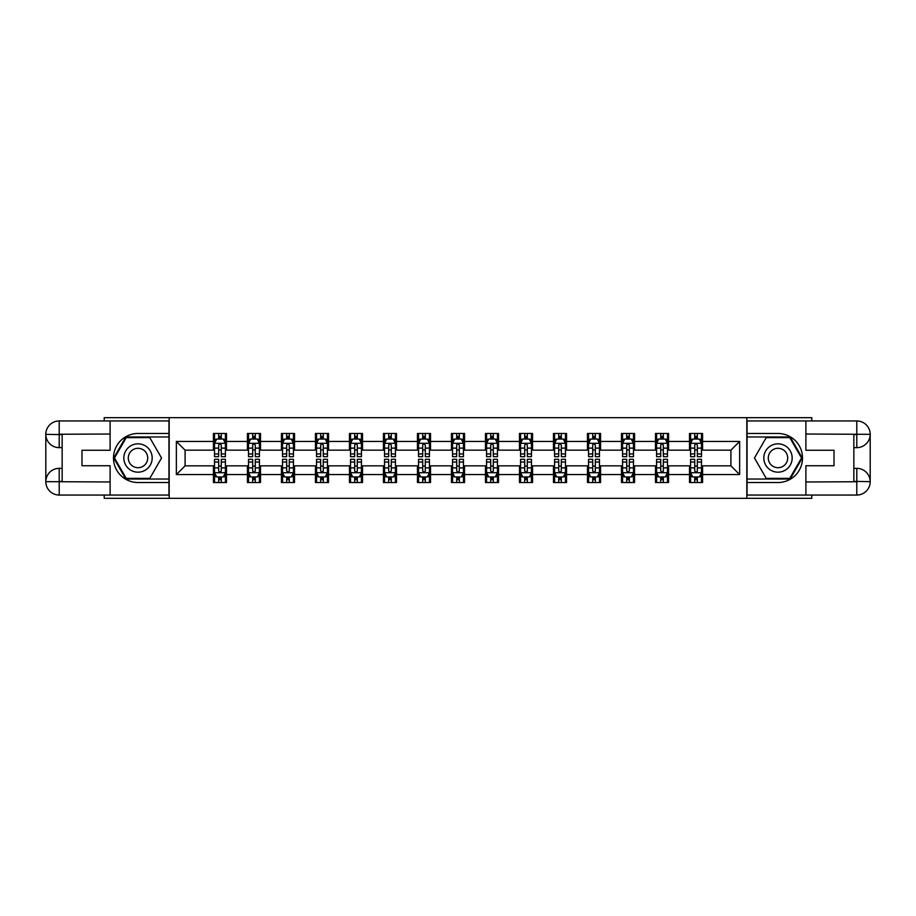 <?xml version="1.0" encoding="UTF-8"?>
<svg xmlns="http://www.w3.org/2000/svg" width="916" height="916" viewBox="0 0 916 916"><rect width="100%" height="100%" fill="white"/><g stroke="black" fill="none" stroke-linecap="round" stroke-linejoin="round"><path stroke-width="1.37" d="M104.218 495.052L104.218 498.327L811.782 498.327L811.782 495.052M811.782 420.948L811.782 417.673L746.826 417.673L746.826 498.327M746.826 417.673L104.218 417.673L104.218 420.948M169.174 498.327L169.174 417.673M702.572 441.432L702.572 433.474L689.496 433.474L689.496 441.432L668.565 441.432L668.565 433.474L655.49 433.474L655.49 441.432L634.559 441.432L634.559 433.474L621.483 433.474L621.483 441.432L600.564 441.432L600.564 433.474L587.477 433.474L587.477 441.432L566.557 441.432L566.557 433.474L553.47 433.474L553.47 441.432L532.551 441.432L532.551 433.474L519.475 433.474L519.475 441.432L498.544 441.432L498.544 433.474L485.469 433.474L485.469 441.432L464.538 441.432L464.538 433.474L451.462 433.474L451.462 441.432L430.531 441.432L430.531 433.474L417.456 433.474L417.456 441.432L396.525 441.432L396.525 433.474L383.449 433.474L383.449 441.432L362.53 441.432L362.53 433.474L349.443 433.474L349.443 441.432L328.523 441.432L328.523 433.474L315.436 433.474L315.436 441.432L294.517 441.432L294.517 433.474L281.441 433.474L281.441 441.432L260.51 441.432L260.51 433.474L247.434 433.474L247.434 441.432L226.504 441.432L226.504 433.474L213.428 433.474L213.428 441.432L176.364 441.432L176.364 474.568L185.089 465.843L213.428 465.843L213.428 482.526L226.504 482.526L226.504 465.843L247.434 465.843L247.434 482.526L260.51 482.526L260.51 465.843L281.441 465.843L281.441 482.526L294.517 482.526L294.517 465.843L315.436 465.843L315.436 482.526L328.523 482.526L328.523 465.843L349.443 465.843L349.443 482.526L362.53 482.526L362.53 465.843L383.449 465.843L383.449 482.526L396.525 482.526L396.525 465.843L417.456 465.843L417.456 482.526L430.531 482.526L430.531 465.843L451.462 465.843L451.462 482.526L464.538 482.526L464.538 465.843L485.469 465.843L485.469 482.526L498.544 482.526L498.544 465.843L519.475 465.843L519.475 482.526L532.551 482.526L532.551 465.843L553.47 465.843L553.47 482.526L566.557 482.526L566.557 465.843L587.477 465.843L587.477 482.526L600.564 482.526L600.564 465.843L621.483 465.843L621.483 482.526L634.559 482.526L634.559 465.843L655.49 465.843L655.49 482.526L668.565 482.526L668.565 465.843L689.496 465.843L689.496 482.526L702.572 482.526L702.572 465.843L730.911 465.843L730.911 450.157L702.572 450.157L702.572 441.432L739.636 441.432L739.636 474.568L702.572 474.568M689.496 474.568L668.565 474.568M655.49 474.568L634.559 474.568M621.483 474.568L600.564 474.568M587.477 474.568L566.557 474.568M553.47 474.568L532.551 474.568M519.475 474.568L498.544 474.568M485.469 474.568L464.538 474.568M451.462 474.568L430.531 474.568M417.456 474.568L396.525 474.568M383.449 474.568L362.53 474.568M349.443 474.568L328.523 474.568M315.436 474.568L294.517 474.568M281.441 474.568L260.51 474.568M247.434 474.568L226.504 474.568M213.428 474.568L176.364 474.568M689.496 441.432L689.496 450.157L668.565 450.157L668.565 441.432M655.49 441.432L655.49 450.157L634.559 450.157L634.559 441.432M621.483 441.432L621.483 450.157L600.564 450.157L600.564 441.432M587.477 441.432L587.477 450.157L566.557 450.157L566.557 441.432M553.47 441.432L553.47 450.157L532.551 450.157L532.551 441.432M519.475 441.432L519.475 450.157L498.544 450.157L498.544 441.432M485.469 441.432L485.469 450.157L464.538 450.157L464.538 441.432M451.462 441.432L451.462 450.157L430.531 450.157L430.531 441.432M417.456 441.432L417.456 450.157L396.525 450.157L396.525 441.432M383.449 441.432L383.449 450.157L362.53 450.157L362.53 441.432M349.443 441.432L349.443 450.157L328.523 450.157L328.523 441.432M315.436 441.432L315.436 450.157L294.517 450.157L294.517 441.432M281.441 441.432L281.441 450.157L260.51 450.157L260.51 441.432M247.434 441.432L247.434 450.157L226.504 450.157L226.504 441.432M213.428 441.432L213.428 450.157L185.089 450.157L176.364 441.432M185.089 450.157L185.089 465.843M739.636 474.568L730.911 465.843M730.911 450.157L739.636 441.432M213.428 438.924L214.516 438.924M218.661 438.924L221.271 438.924M225.416 438.924L226.504 438.924M213.428 449.939L214.516 449.939M218.661 449.939L221.271 449.939M225.416 449.939L226.504 449.939M213.428 466.061L214.516 466.061M218.661 466.061L221.271 466.061M225.416 466.061L226.504 466.061M213.428 477.076L214.516 477.076M218.661 477.076L221.271 477.076M225.416 477.076L226.504 477.076M247.434 466.061L248.522 466.061M252.667 466.061L255.278 466.061M259.423 466.061L260.51 466.061M247.434 477.076L248.522 477.076M252.667 477.076L255.278 477.076M259.423 477.076L260.51 477.076M247.434 438.924L248.522 438.924M252.667 438.924L255.278 438.924M259.423 438.924L260.51 438.924M247.434 449.939L248.522 449.939M252.667 449.939L255.278 449.939M259.423 449.939L260.51 449.939M281.441 466.061L282.529 466.061M286.662 466.061L289.284 466.061M293.429 466.061L294.517 466.061M281.441 477.076L282.529 477.076M286.662 477.076L289.284 477.076M293.429 477.076L294.517 477.076M281.441 438.924L282.529 438.924M286.662 438.924L289.284 438.924M293.429 438.924L294.517 438.924M281.441 449.939L282.529 449.939M286.662 449.939L289.284 449.939M293.429 449.939L294.517 449.939M315.436 466.061L316.535 466.061M320.669 466.061L323.291 466.061M327.436 466.061L328.523 466.061M315.436 477.076L316.535 477.076M320.669 477.076L323.291 477.076M327.436 477.076L328.523 477.076M315.436 438.924L316.535 438.924M320.669 438.924L323.291 438.924M327.436 438.924L328.523 438.924M315.436 449.939L316.535 449.939M320.669 449.939L323.291 449.939M327.436 449.939L328.523 449.939M349.443 466.061L350.53 466.061M354.675 466.061L357.297 466.061M361.431 466.061L362.53 466.061M349.443 477.076L350.53 477.076M354.675 477.076L357.297 477.076M361.431 477.076L362.53 477.076M349.443 438.924L350.53 438.924M354.675 438.924L357.297 438.924M361.431 438.924L362.53 438.924M349.443 449.939L350.53 449.939M354.675 449.939L357.297 449.939M361.431 449.939L362.53 449.939M383.449 466.061L384.537 466.061M388.682 466.061L391.304 466.061M395.437 466.061L396.525 466.061M383.449 477.076L384.537 477.076M388.682 477.076L391.304 477.076M395.437 477.076L396.525 477.076M383.449 438.924L384.537 438.924M388.682 438.924L391.304 438.924M395.437 438.924L396.525 438.924M383.449 449.939L384.537 449.939M388.682 449.939L391.304 449.939M395.437 449.939L396.525 449.939M417.456 466.061L418.543 466.061M422.688 466.061L425.299 466.061M429.444 466.061L430.531 466.061M417.456 477.076L418.543 477.076M422.688 477.076L425.299 477.076M429.444 477.076L430.531 477.076M417.456 438.924L418.543 438.924M422.688 438.924L425.299 438.924M429.444 438.924L430.531 438.924M417.456 449.939L418.543 449.939M422.688 449.939L425.299 449.939M429.444 449.939L430.531 449.939M451.462 466.061L452.55 466.061M456.695 466.061L459.305 466.061M463.45 466.061L464.538 466.061M451.462 477.076L452.55 477.076M456.695 477.076L459.305 477.076M463.45 477.076L464.538 477.076M451.462 438.924L452.55 438.924M456.695 438.924L459.305 438.924M463.45 438.924L464.538 438.924M451.462 449.939L452.55 449.939M456.695 449.939L459.305 449.939M463.45 449.939L464.538 449.939M485.469 466.061L486.556 466.061M490.701 466.061L493.312 466.061M497.457 466.061L498.544 466.061M485.469 477.076L486.556 477.076M490.701 477.076L493.312 477.076M497.457 477.076L498.544 477.076M485.469 438.924L486.556 438.924M490.701 438.924L493.312 438.924M497.457 438.924L498.544 438.924M485.469 449.939L486.556 449.939M490.701 449.939L493.312 449.939M497.457 449.939L498.544 449.939M519.475 466.061L520.563 466.061M524.696 466.061L527.318 466.061M531.463 466.061L532.551 466.061M519.475 477.076L520.563 477.076M524.696 477.076L527.318 477.076M531.463 477.076L532.551 477.076M519.475 438.924L520.563 438.924M524.696 438.924L527.318 438.924M531.463 438.924L532.551 438.924M519.475 449.939L520.563 449.939M524.696 449.939L527.318 449.939M531.463 449.939L532.551 449.939M553.47 466.061L554.569 466.061M558.703 466.061L561.325 466.061M565.47 466.061L566.557 466.061M553.47 477.076L554.569 477.076M558.703 477.076L561.325 477.076M565.47 477.076L566.557 477.076M553.47 438.924L554.569 438.924M558.703 438.924L561.325 438.924M565.47 438.924L566.557 438.924M553.47 449.939L554.569 449.939M558.703 449.939L561.325 449.939M565.47 449.939L566.557 449.939M587.477 466.061L588.564 466.061M592.709 466.061L595.331 466.061M599.465 466.061L600.564 466.061M587.477 477.076L588.564 477.076M592.709 477.076L595.331 477.076M599.465 477.076L600.564 477.076M587.477 438.924L588.564 438.924M592.709 438.924L595.331 438.924M599.465 438.924L600.564 438.924M587.477 449.939L588.564 449.939M592.709 449.939L595.331 449.939M599.465 449.939L600.564 449.939M621.483 466.061L622.571 466.061M626.716 466.061L629.338 466.061M633.471 466.061L634.559 466.061M621.483 477.076L622.571 477.076M626.716 477.076L629.338 477.076M633.471 477.076L634.559 477.076M621.483 438.924L622.571 438.924M626.716 438.924L629.338 438.924M633.471 438.924L634.559 438.924M621.483 449.939L622.571 449.939M626.716 449.939L629.338 449.939M633.471 449.939L634.559 449.939M655.49 466.061L656.577 466.061M660.722 466.061L663.333 466.061M667.478 466.061L668.565 466.061M655.49 477.076L656.577 477.076M660.722 477.076L663.333 477.076M667.478 477.076L668.565 477.076M655.49 438.924L656.577 438.924M660.722 438.924L663.333 438.924M667.478 438.924L668.565 438.924M655.49 449.939L656.577 449.939M660.722 449.939L663.333 449.939M667.478 449.939L668.565 449.939M689.496 466.061L690.584 466.061M694.729 466.061L697.339 466.061M701.484 466.061L702.572 466.061M689.496 477.076L690.584 477.076M694.729 477.076L697.339 477.076M701.484 477.076L702.572 477.076M689.496 438.924L690.584 438.924M694.729 438.924L697.339 438.924M701.484 438.924L702.572 438.924M689.496 449.939L690.584 449.939M694.729 449.939L697.339 449.939M701.484 449.939L702.572 449.939M221.271 436.314L218.661 436.314M225.416 453.958L221.271 453.958L221.271 456.695L225.416 456.695L225.416 443.39L223.241 439.039L216.691 439.039L214.516 443.39L214.516 456.695L218.661 456.695L218.661 453.958L214.516 453.958M214.516 443.39L214.516 433.474M225.416 443.39L225.416 433.474M218.661 439.039L218.661 433.474M221.271 433.474L221.271 439.039M221.271 453.958L221.271 445.027L219.829 443.733L218.672 444.855L218.661 453.958M218.661 479.686L221.271 479.686M214.516 462.042L218.661 462.042L218.661 459.305L214.516 459.305L214.516 472.61L216.691 476.961L223.241 476.961L225.416 472.61L225.416 459.305L221.271 459.305L221.271 462.042L225.416 462.042M225.416 472.61L225.416 482.526M214.516 472.61L214.516 482.526M221.271 476.961L221.271 482.526M218.661 482.526L218.661 476.961M218.661 462.042L218.661 470.973L220.103 472.267L221.26 471.145L221.271 462.042M145.094 445.726A14.164 14.164 0 0 0 125.732 450.912A14.164 14.164 0 0 0 130.919 470.274A14.164 14.164 0 0 0 150.281 465.088A14.164 14.164 0 0 0 145.094 445.726M142.85 449.596A9.698 9.698 0 0 0 129.603 453.145A9.698 9.698 0 0 0 133.152 466.404A9.698 9.698 0 0 0 146.411 462.855A9.698 9.698 0 0 0 142.85 449.596M149.777 478.381L126.236 478.381L114.477 458L126.236 437.619L149.777 437.619L161.537 458L149.777 478.381M785.081 445.726A14.164 14.164 0 0 0 765.719 450.912A14.164 14.164 0 0 0 770.906 470.274A14.164 14.164 0 0 0 790.268 465.088A14.164 14.164 0 0 0 785.081 445.726M782.848 449.596A9.698 9.698 0 0 0 769.589 453.145A9.698 9.698 0 0 0 773.15 466.404A9.698 9.698 0 0 0 786.397 462.855A9.698 9.698 0 0 0 782.848 449.596M789.764 478.381L766.223 478.381L754.463 458L766.223 437.619L789.764 437.619L801.523 458L789.764 478.381M62.151 447.649L59.208 447.649A13.408 13.408 0 0 1 45.8 434.344A13.408 13.408 0 0 1 59.208 420.948L168.956 420.948L168.956 433.474L138.007 433.474A24.526 24.526 0 0 0 113.481 458A24.526 24.526 0 0 0 138.007 482.526L168.956 482.526L168.956 495.052L59.208 495.052A13.408 13.408 0 0 1 45.8 481.656A13.408 13.408 0 0 1 59.208 468.351L62.151 468.351M168.956 482.526L168.956 433.474M110.103 420.948L110.103 450.26L81.982 450.26L81.982 465.74L110.103 465.74L110.103 495.052M59.208 447.649A13.408 13.408 0 0 1 45.8 434.344L59.208 434.562L59.208 447.649A13.408 13.408 0 0 1 45.8 434.344L45.8 481.656L110.103 481.976M59.208 481.976L59.208 495.052A13.408 13.408 0 0 1 45.8 481.656A13.408 13.408 0 0 1 59.208 468.351L59.208 481.438L62.151 481.438L62.151 434.562L59.208 434.562M168.956 436.966L125.858 436.966L113.721 458L125.858 479.034L168.956 479.034M853.849 468.351L856.792 468.351A13.408 13.408 0 0 1 870.2 481.656A13.408 13.408 0 0 1 856.792 495.052L747.044 495.052L747.044 482.526L777.993 482.526A24.526 24.526 0 0 0 802.519 458A24.526 24.526 0 0 0 777.993 433.474L747.044 433.474L747.044 420.948L856.792 420.948A13.408 13.408 0 0 1 870.2 434.344A13.408 13.408 0 0 1 856.792 447.649L853.849 447.649M747.044 433.474L747.044 482.526M805.897 495.052L805.897 465.74L834.018 465.74L834.018 450.26L805.897 450.26L805.897 420.948M856.792 468.351A13.408 13.408 0 0 1 870.2 481.656L856.792 481.438L856.792 468.351A13.408 13.408 0 0 1 870.2 481.656L870.2 434.344L805.897 434.024M856.792 434.024L856.792 420.948A13.408 13.408 0 0 1 870.2 434.344A13.408 13.408 0 0 1 856.792 447.649L856.792 434.562L853.849 434.562L853.849 481.438L856.792 481.438M747.044 479.034L790.142 479.034L802.279 458L790.142 436.966L747.044 436.966M255.278 436.314L252.667 436.314M259.423 453.958L255.278 453.958L255.278 456.695L259.423 456.695L259.423 443.39L257.236 439.039L250.698 439.039L248.522 443.39L248.522 456.695L252.667 456.695L252.667 453.958L248.522 453.958M248.522 443.39L248.522 433.474M259.423 443.39L259.423 433.474M252.667 439.039L252.667 433.474M255.278 433.474L255.278 439.039M255.278 453.958L255.278 445.027L253.835 443.733L252.679 444.855L252.667 453.958M289.284 436.314L286.662 436.314M293.429 453.958L289.284 453.958L289.284 456.695L293.429 456.695L293.429 443.39L291.242 439.039L284.704 439.039L282.529 443.39L282.529 456.695L286.662 456.695L286.662 453.958L282.529 453.958M282.529 443.39L282.529 433.474M293.429 443.39L293.429 433.474M286.662 439.039L286.662 433.474M289.284 433.474L289.284 439.039M289.284 453.958L289.284 445.027L287.842 443.733L286.662 445.027L286.662 453.958M252.667 479.686L255.278 479.686M248.522 462.042L252.667 462.042L252.667 459.305L248.522 459.305L248.522 472.61L250.698 476.961L257.236 476.961L259.423 472.61L259.423 459.305L255.278 459.305L255.278 462.042L259.423 462.042M259.423 472.61L259.423 482.526M248.522 472.61L248.522 482.526M255.278 476.961L255.278 482.526M252.667 482.526L252.667 476.961M252.667 462.042L252.667 470.973L254.11 472.267L255.266 471.145L255.278 462.042M286.662 479.686L289.284 479.686M282.529 462.042L286.662 462.042L286.662 459.305L282.529 459.305L282.529 472.61L284.704 476.961L291.242 476.961L293.429 472.61L293.429 459.305L289.284 459.305L289.284 462.042L293.429 462.042M293.429 472.61L293.429 482.526M282.529 472.61L282.529 482.526M289.284 476.961L289.284 482.526M286.662 482.526L286.662 476.961M286.662 462.042L286.662 470.973L288.116 472.267L289.273 471.145L289.284 462.042M323.291 436.314L320.669 436.314M327.436 453.958L323.291 453.958L323.291 456.695L327.436 456.695L327.436 443.39L325.249 439.039L318.711 439.039L316.535 443.39L316.535 456.695L320.669 456.695L320.669 453.958L316.535 453.958M316.535 443.39L316.535 433.474M327.436 443.39L327.436 433.474M320.669 439.039L320.669 433.474M323.291 433.474L323.291 439.039M323.291 453.958L323.291 445.027L321.848 443.733L320.68 444.855L320.669 453.958M357.297 436.314L354.675 436.314M361.431 453.958L357.297 453.958L357.297 456.695L361.431 456.695L361.431 443.39L359.255 439.039L352.717 439.039L350.53 443.39L350.53 456.695L354.675 456.695L354.675 453.958L350.53 453.958M350.53 443.39L350.53 433.474M361.431 443.39L361.431 433.474M354.675 439.039L354.675 433.474M357.297 433.474L357.297 439.039M357.297 453.958L357.297 445.027L355.843 443.733L354.687 444.855L354.675 453.958M391.304 436.314L388.682 436.314M395.437 453.958L391.304 453.958L391.304 456.695L395.437 456.695L395.437 443.39L393.262 439.039L386.724 439.039L384.537 443.39L384.537 456.695L388.682 456.695L388.682 453.958L384.537 453.958M384.537 443.39L384.537 433.474M395.437 443.39L395.437 433.474M388.682 439.039L388.682 433.474M391.304 433.474L391.304 439.039M391.304 453.958L391.304 445.027L389.85 443.733L388.693 444.855L388.682 453.958M320.669 479.686L323.291 479.686M316.535 462.042L320.669 462.042L320.669 459.305L316.535 459.305L316.535 472.61L318.711 476.961L325.249 476.961L327.436 472.61L327.436 459.305L323.291 459.305L323.291 462.042L327.436 462.042M327.436 472.61L327.436 482.526M316.535 472.61L316.535 482.526M323.291 476.961L323.291 482.526M320.669 482.526L320.669 476.961M320.669 462.042L320.669 470.973L322.123 472.267L323.279 471.145L323.291 462.042M354.675 479.686L357.297 479.686M350.53 462.042L354.675 462.042L354.675 459.305L350.53 459.305L350.53 472.61L352.717 476.961L359.255 476.961L361.431 472.61L361.431 459.305L357.297 459.305L357.297 462.042L361.431 462.042M361.431 472.61L361.431 482.526M350.53 472.61L350.53 482.526M357.297 476.961L357.297 482.526M354.675 482.526L354.675 476.961M354.675 462.042L354.675 470.973L356.118 472.267L357.286 471.145L357.297 462.042M388.682 479.686L391.304 479.686M384.537 462.042L388.682 462.042L388.682 459.305L384.537 459.305L384.537 472.61L386.724 476.961L393.262 476.961L395.437 472.61L395.437 459.305L391.304 459.305L391.304 462.042L395.437 462.042M395.437 472.61L395.437 482.526M384.537 472.61L384.537 482.526M391.304 476.961L391.304 482.526M388.682 482.526L388.682 476.961M388.682 462.042L388.682 470.973L390.124 472.267L391.304 470.973L391.304 462.042M425.299 436.314L422.688 436.314M429.444 453.958L425.299 453.958L425.299 456.695L429.444 456.695L429.444 443.39L427.268 439.039L420.73 439.039L418.543 443.39L418.543 456.695L422.688 456.695L422.688 453.958L418.543 453.958M418.543 443.39L418.543 433.474M429.444 443.39L429.444 433.474M422.688 439.039L422.688 433.474M425.299 433.474L425.299 439.039M425.299 453.958L425.299 445.027L423.856 443.733L422.7 444.855L422.688 453.958M422.688 479.686L425.299 479.686M418.543 462.042L422.688 462.042L422.688 459.305L418.543 459.305L418.543 472.61L420.73 476.961L427.268 476.961L429.444 472.61L429.444 459.305L425.299 459.305L425.299 462.042L429.444 462.042M429.444 472.61L429.444 482.526M418.543 472.61L418.543 482.526M425.299 476.961L425.299 482.526M422.688 482.526L422.688 476.961M422.688 462.042L422.688 470.973L424.131 472.267L425.287 471.145L425.299 462.042M459.305 436.314L456.695 436.314M463.45 453.958L459.305 453.958L459.305 456.695L463.45 456.695L463.45 443.39L461.275 439.039L454.725 439.039L452.55 443.39L452.55 456.695L456.695 456.695L456.695 453.958L452.55 453.958M452.55 443.39L452.55 433.474M463.45 443.39L463.45 433.474M456.695 439.039L456.695 433.474M459.305 433.474L459.305 439.039M459.305 453.958L459.305 445.027L457.863 443.733L456.706 444.855L456.695 453.958M456.695 479.686L459.305 479.686M452.55 462.042L456.695 462.042L456.695 459.305L452.55 459.305L452.55 472.61L454.725 476.961L461.275 476.961L463.45 472.61L463.45 459.305L459.305 459.305L459.305 462.042L463.45 462.042M463.45 472.61L463.45 482.526M452.55 472.61L452.55 482.526M459.305 476.961L459.305 482.526M456.695 482.526L456.695 476.961M456.695 462.042L456.695 470.973L458.137 472.267L459.294 471.145L459.305 462.042M493.312 436.314L490.701 436.314M497.457 453.958L493.312 453.958L493.312 456.695L497.457 456.695L497.457 443.39L495.27 439.039L488.732 439.039L486.556 443.39L486.556 456.695L490.701 456.695L490.701 453.958L486.556 453.958M486.556 443.39L486.556 433.474M497.457 443.39L497.457 433.474M490.701 439.039L490.701 433.474M493.312 433.474L493.312 439.039M493.312 453.958L493.312 445.027L491.869 443.733L490.713 444.855L490.701 453.958M490.701 479.686L493.312 479.686M486.556 462.042L490.701 462.042L490.701 459.305L486.556 459.305L486.556 472.61L488.732 476.961L495.27 476.961L497.457 472.61L497.457 459.305L493.312 459.305L493.312 462.042L497.457 462.042M497.457 472.61L497.457 482.526M486.556 472.61L486.556 482.526M493.312 476.961L493.312 482.526M490.701 482.526L490.701 476.961M490.701 462.042L490.701 470.973L492.144 472.267L493.3 471.145L493.312 462.042M527.318 436.314L524.696 436.314M531.463 453.958L527.318 453.958L527.318 456.695L531.463 456.695L531.463 443.39L529.276 439.039L522.738 439.039L520.563 443.39L520.563 456.695L524.696 456.695L524.696 453.958L520.563 453.958M520.563 443.39L520.563 433.474M531.463 443.39L531.463 433.474M524.696 439.039L524.696 433.474M527.318 433.474L527.318 439.039M527.318 453.958L527.318 445.027L525.876 443.733L524.696 445.027L524.696 453.958M524.696 479.686L527.318 479.686M520.563 462.042L524.696 462.042L524.696 459.305L520.563 459.305L520.563 472.61L522.738 476.961L529.276 476.961L531.463 472.61L531.463 459.305L527.318 459.305L527.318 462.042L531.463 462.042M531.463 472.61L531.463 482.526M520.563 472.61L520.563 482.526M527.318 476.961L527.318 482.526M524.696 482.526L524.696 476.961M524.696 462.042L524.696 470.973L526.15 472.267L527.307 471.145L527.318 462.042M561.325 436.314L558.703 436.314M565.47 453.958L561.325 453.958L561.325 456.695L565.47 456.695L565.47 443.39L563.283 439.039L556.745 439.039L554.569 443.39L554.569 456.695L558.703 456.695L558.703 453.958L554.569 453.958M554.569 443.39L554.569 433.474M565.47 443.39L565.47 433.474M558.703 439.039L558.703 433.474M561.325 433.474L561.325 439.039M561.325 453.958L561.325 445.027L559.882 443.733L558.714 444.855L558.703 453.958M558.703 479.686L561.325 479.686M554.569 462.042L558.703 462.042L558.703 459.305L554.569 459.305L554.569 472.61L556.745 476.961L563.283 476.961L565.47 472.61L565.47 459.305L561.325 459.305L561.325 462.042L565.47 462.042M565.47 472.61L565.47 482.526M554.569 472.61L554.569 482.526M561.325 476.961L561.325 482.526M558.703 482.526L558.703 476.961M558.703 462.042L558.703 470.973L560.157 472.267L561.313 471.145L561.325 462.042M595.331 436.314L592.709 436.314M599.465 453.958L595.331 453.958L595.331 456.695L599.465 456.695L599.465 443.39L597.289 439.039L590.751 439.039L588.564 443.39L588.564 456.695L592.709 456.695L592.709 453.958L588.564 453.958M588.564 443.39L588.564 433.474M599.465 443.39L599.465 433.474M592.709 439.039L592.709 433.474M595.331 433.474L595.331 439.039M595.331 453.958L595.331 445.027L593.877 443.733L592.721 444.855L592.709 453.958M592.709 479.686L595.331 479.686M588.564 462.042L592.709 462.042L592.709 459.305L588.564 459.305L588.564 472.61L590.751 476.961L597.289 476.961L599.465 472.61L599.465 459.305L595.331 459.305L595.331 462.042L599.465 462.042M599.465 472.61L599.465 482.526M588.564 472.61L588.564 482.526M595.331 476.961L595.331 482.526M592.709 482.526L592.709 476.961M592.709 462.042L592.709 470.973L594.152 472.267L595.32 471.145L595.331 462.042M629.338 436.314L626.716 436.314M633.471 453.958L629.338 453.958L629.338 456.695L633.471 456.695L633.471 443.39L631.296 439.039L624.758 439.039L622.571 443.39L622.571 456.695L626.716 456.695L626.716 453.958L622.571 453.958M622.571 443.39L622.571 433.474M633.471 443.39L633.471 433.474M626.716 439.039L626.716 433.474M629.338 433.474L629.338 439.039M629.338 453.958L629.338 445.027L627.884 443.733L626.727 444.855L626.716 453.958M626.716 479.686L629.338 479.686M622.571 462.042L626.716 462.042L626.716 459.305L622.571 459.305L622.571 472.61L624.758 476.961L631.296 476.961L633.471 472.61L633.471 459.305L629.338 459.305L629.338 462.042L633.471 462.042M633.471 472.61L633.471 482.526M622.571 472.61L622.571 482.526M629.338 476.961L629.338 482.526M626.716 482.526L626.716 476.961M626.716 462.042L626.716 470.973L628.158 472.267L629.338 470.973L629.338 462.042M663.333 436.314L660.722 436.314M667.478 453.958L663.333 453.958L663.333 456.695L667.478 456.695L667.478 443.39L665.302 439.039L658.764 439.039L656.577 443.39L656.577 456.695L660.722 456.695L660.722 453.958L656.577 453.958M656.577 443.39L656.577 433.474M667.478 443.39L667.478 433.474M660.722 439.039L660.722 433.474M663.333 433.474L663.333 439.039M663.333 453.958L663.333 445.027L661.89 443.733L660.734 444.855L660.722 453.958M660.722 479.686L663.333 479.686M656.577 462.042L660.722 462.042L660.722 459.305L656.577 459.305L656.577 472.61L658.764 476.961L665.302 476.961L667.478 472.61L667.478 459.305L663.333 459.305L663.333 462.042L667.478 462.042M667.478 472.61L667.478 482.526M656.577 472.61L656.577 482.526M663.333 476.961L663.333 482.526M660.722 482.526L660.722 476.961M660.722 462.042L660.722 470.973L662.165 472.267L663.321 471.145L663.333 462.042M697.339 436.314L694.729 436.314M701.484 453.958L697.339 453.958L697.339 456.695L701.484 456.695L701.484 443.39L699.309 439.039L692.759 439.039L690.584 443.39L690.584 456.695L694.729 456.695L694.729 453.958L690.584 453.958M690.584 443.39L690.584 433.474M701.484 443.39L701.484 433.474M694.729 439.039L694.729 433.474M697.339 433.474L697.339 439.039M697.339 453.958L697.339 445.027L695.897 443.733L694.74 444.855L694.729 453.958M694.729 479.686L697.339 479.686M690.584 462.042L694.729 462.042L694.729 459.305L690.584 459.305L690.584 472.61L692.759 476.961L699.309 476.961L701.484 472.61L701.484 459.305L697.339 459.305L697.339 462.042L701.484 462.042M701.484 472.61L701.484 482.526M690.584 472.61L690.584 482.526M697.339 476.961L697.339 482.526M694.729 482.526L694.729 476.961M694.729 462.042L694.729 470.973L696.171 472.267L697.328 471.145L697.339 462.042M225.359 443.287L214.573 443.287M214.516 439.302L216.565 439.302M223.367 439.302L225.416 439.302M218.661 448.119L214.516 448.119M225.416 448.119L221.271 448.119M221.271 437.699L218.661 437.699M214.573 472.713L225.359 472.713M225.416 476.698L223.367 476.698M216.565 476.698L214.516 476.698M221.271 467.881L225.416 467.881M214.516 467.881L218.661 467.881M218.661 478.301L221.271 478.301M110.103 434.024L58.887 434.253M45.8 481.656A13.408 13.408 0 0 1 59.208 468.351M45.8 434.344A13.408 13.408 0 0 1 59.208 420.948L59.208 434.024M805.897 481.976L857.113 481.747M870.2 434.344A13.408 13.408 0 0 1 856.792 447.649M870.2 481.656A13.408 13.408 0 0 1 856.792 495.052L856.792 481.976M259.365 443.287L248.579 443.287M248.522 439.302L250.572 439.302M257.373 439.302L259.423 439.302M252.667 448.119L248.522 448.119M259.423 448.119L255.278 448.119M255.278 437.699L252.667 437.699M293.372 443.287L282.586 443.287M282.529 439.302L284.578 439.302M291.38 439.302L293.429 439.302M286.662 448.119L282.529 448.119M293.429 448.119L289.284 448.119M289.284 437.699L286.662 437.699M248.579 472.713L259.365 472.713M259.423 476.698L257.373 476.698M250.572 476.698L248.522 476.698M255.278 467.881L259.423 467.881M248.522 467.881L252.667 467.881M252.667 478.301L255.278 478.301M282.586 472.713L293.372 472.713M293.429 476.698L291.38 476.698M284.578 476.698L282.529 476.698M289.284 467.881L293.429 467.881M282.529 467.881L286.662 467.881M286.662 478.301L289.284 478.301M327.378 443.287L316.581 443.287M316.535 439.302L318.585 439.302M325.386 439.302L327.436 439.302M320.669 448.119L316.535 448.119M327.436 448.119L323.291 448.119M323.291 437.699L320.669 437.699M361.385 443.287L350.588 443.287M350.53 439.302L352.58 439.302M359.381 439.302L361.431 439.302M354.675 448.119L350.53 448.119M361.431 448.119L357.297 448.119M357.297 437.699L354.675 437.699M395.38 443.287L384.594 443.287M384.537 439.302L386.586 439.302M393.388 439.302L395.437 439.302M388.682 448.119L384.537 448.119M395.437 448.119L391.304 448.119M391.304 437.699L388.682 437.699M316.581 472.713L327.378 472.713M327.436 476.698L325.386 476.698M318.585 476.698L316.535 476.698M323.291 467.881L327.436 467.881M316.535 467.881L320.669 467.881M320.669 478.301L323.291 478.301M350.588 472.713L361.385 472.713M361.431 476.698L359.381 476.698M352.58 476.698L350.53 476.698M357.297 467.881L361.431 467.881M350.53 467.881L354.675 467.881M354.675 478.301L357.297 478.301M384.594 472.713L395.38 472.713M395.437 476.698L393.388 476.698M386.586 476.698L384.537 476.698M391.304 467.881L395.437 467.881M384.537 467.881L388.682 467.881M388.682 478.301L391.304 478.301M429.386 443.287L418.601 443.287M418.543 439.302L420.593 439.302M427.394 439.302L429.444 439.302M422.688 448.119L418.543 448.119M429.444 448.119L425.299 448.119M425.299 437.699L422.688 437.699M418.601 472.713L429.386 472.713M429.444 476.698L427.394 476.698M420.593 476.698L418.543 476.698M425.299 467.881L429.444 467.881M418.543 467.881L422.688 467.881M422.688 478.301L425.299 478.301M463.393 443.287L452.607 443.287M452.55 439.302L454.599 439.302M461.401 439.302L463.45 439.302M456.695 448.119L452.55 448.119M463.45 448.119L459.305 448.119M459.305 437.699L456.695 437.699M452.607 472.713L463.393 472.713M463.45 476.698L461.401 476.698M454.599 476.698L452.55 476.698M459.305 467.881L463.45 467.881M452.55 467.881L456.695 467.881M456.695 478.301L459.305 478.301M497.399 443.287L486.614 443.287M486.556 439.302L488.606 439.302M495.407 439.302L497.457 439.302M490.701 448.119L486.556 448.119M497.457 448.119L493.312 448.119M493.312 437.699L490.701 437.699M486.614 472.713L497.399 472.713M497.457 476.698L495.407 476.698M488.606 476.698L486.556 476.698M493.312 467.881L497.457 467.881M486.556 467.881L490.701 467.881M490.701 478.301L493.312 478.301M531.406 443.287L520.62 443.287M520.563 439.302L522.612 439.302M529.414 439.302L531.463 439.302M524.696 448.119L520.563 448.119M531.463 448.119L527.318 448.119M527.318 437.699L524.696 437.699M520.62 472.713L531.406 472.713M531.463 476.698L529.414 476.698M522.612 476.698L520.563 476.698M527.318 467.881L531.463 467.881M520.563 467.881L524.696 467.881M524.696 478.301L527.318 478.301M565.412 443.287L554.615 443.287M554.569 439.302L556.619 439.302M563.42 439.302L565.47 439.302M558.703 448.119L554.569 448.119M565.47 448.119L561.325 448.119M561.325 437.699L558.703 437.699M554.615 472.713L565.412 472.713M565.47 476.698L563.42 476.698M556.619 476.698L554.569 476.698M561.325 467.881L565.47 467.881M554.569 467.881L558.703 467.881M558.703 478.301L561.325 478.301M599.419 443.287L588.622 443.287M588.564 439.302L590.614 439.302M597.415 439.302L599.465 439.302M592.709 448.119L588.564 448.119M599.465 448.119L595.331 448.119M595.331 437.699L592.709 437.699M588.622 472.713L599.419 472.713M599.465 476.698L597.415 476.698M590.614 476.698L588.564 476.698M595.331 467.881L599.465 467.881M588.564 467.881L592.709 467.881M592.709 478.301L595.331 478.301M633.414 443.287L622.628 443.287M622.571 439.302L624.62 439.302M631.422 439.302L633.471 439.302M626.716 448.119L622.571 448.119M633.471 448.119L629.338 448.119M629.338 437.699L626.716 437.699M622.628 472.713L633.414 472.713M633.471 476.698L631.422 476.698M624.62 476.698L622.571 476.698M629.338 467.881L633.471 467.881M622.571 467.881L626.716 467.881M626.716 478.301L629.338 478.301M667.42 443.287L656.635 443.287M656.577 439.302L658.627 439.302M665.428 439.302L667.478 439.302M660.722 448.119L656.577 448.119M667.478 448.119L663.333 448.119M663.333 437.699L660.722 437.699M656.635 472.713L667.42 472.713M667.478 476.698L665.428 476.698M658.627 476.698L656.577 476.698M663.333 467.881L667.478 467.881M656.577 467.881L660.722 467.881M660.722 478.301L663.333 478.301M701.427 443.287L690.641 443.287M690.584 439.302L692.633 439.302M699.435 439.302L701.484 439.302M694.729 448.119L690.584 448.119M701.484 448.119L697.339 448.119M697.339 437.699L694.729 437.699M690.641 472.713L701.427 472.713M701.484 476.698L699.435 476.698M692.633 476.698L690.584 476.698M697.339 467.881L701.484 467.881M690.584 467.881L694.729 467.881M694.729 478.301L697.339 478.301"/></g></svg>
